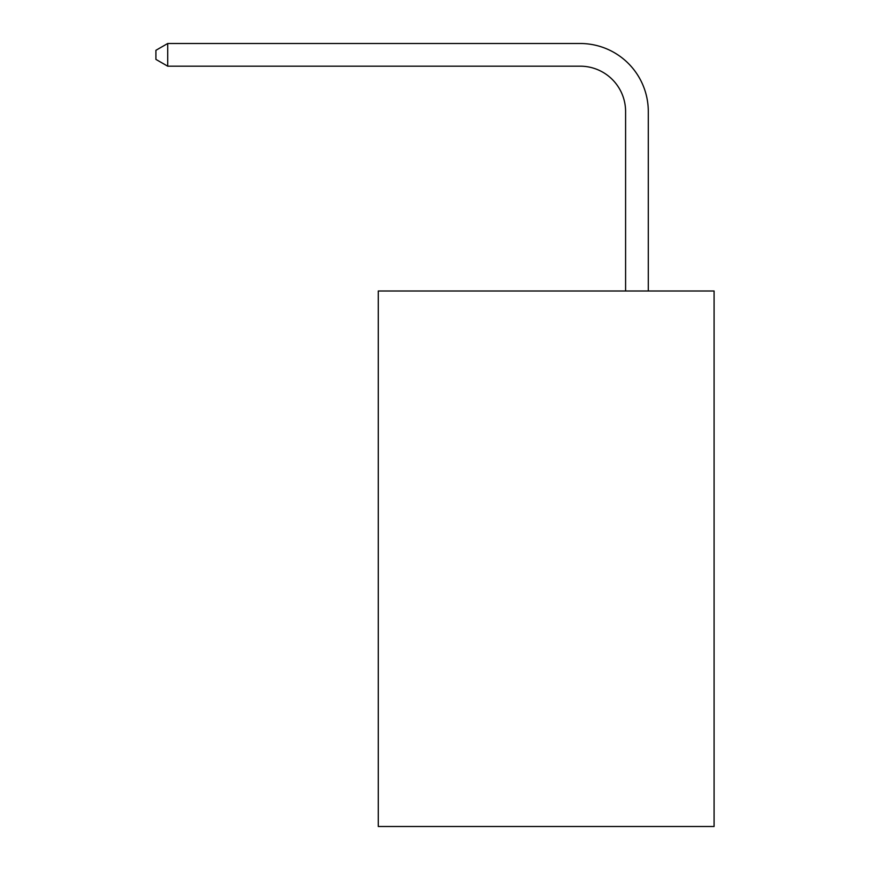 <?xml version="1.0" encoding="UTF-8"?>
<svg xmlns="http://www.w3.org/2000/svg" width="870" height="870" viewBox="0 0 870 870"><rect width="100%" height="100%" fill="white"/><g stroke="black" fill="none" stroke-linecap="round" stroke-linejoin="round"><path stroke-width="1.3" d="M714.096 291.004L714.096 826.5L378.276 826.5L378.276 291.004L714.096 291.004M625.595 291.004L625.595 111.567A45.381 45.381 0 0 0 580.214 66.185L167.703 66.185L155.904 59.388L155.904 50.308L167.703 43.5L580.214 43.5A68.067 68.067 0 0 1 648.291 111.567L648.291 291.004M625.595 111.567A45.381 45.381 0 0 0 580.214 66.185A45.381 45.381 0 0 1 625.595 111.567A45.381 45.381 0 0 0 580.214 66.185A45.381 45.381 0 0 1 625.595 111.567A45.381 45.381 0 0 0 580.214 66.185A45.381 45.381 0 0 1 625.595 111.567A45.381 45.381 0 0 0 580.214 66.185A45.381 45.381 0 0 1 625.595 111.567A45.381 45.381 0 0 0 580.214 66.185A45.381 45.381 0 0 1 625.595 111.567A45.381 45.381 0 0 0 580.214 66.185A45.381 45.381 0 0 1 625.595 111.567A45.381 45.381 0 0 0 580.214 66.185A45.381 45.381 0 0 1 625.595 111.567A45.381 45.381 0 0 0 580.214 66.185A45.381 45.381 0 0 1 625.595 111.567A45.381 45.381 0 0 0 580.214 66.185A45.381 45.381 0 0 1 625.595 111.567A45.381 45.381 0 0 0 580.214 66.185A45.381 45.381 0 0 1 625.595 111.567A45.381 45.381 0 0 0 580.214 66.185A45.381 45.381 0 0 1 625.595 111.567A45.381 45.381 0 0 0 580.214 66.185A45.381 45.381 0 0 1 625.595 111.567A45.381 45.381 0 0 0 580.214 66.185A45.381 45.381 0 0 1 625.595 111.567A45.381 45.381 0 0 0 580.214 66.185A45.381 45.381 0 0 1 625.595 111.567A45.381 45.381 0 0 0 580.214 66.185A45.381 45.381 0 0 1 625.595 111.567A45.381 45.381 0 0 0 580.214 66.185A45.381 45.381 0 0 1 625.595 111.567A45.381 45.381 0 0 0 580.214 66.185A45.381 45.381 0 0 1 625.595 111.567A45.381 45.381 0 0 0 580.214 66.185A45.381 45.381 0 0 1 625.595 111.567A45.381 45.381 0 0 0 580.214 66.185A45.381 45.381 0 0 1 625.595 111.567A45.381 45.381 0 0 0 580.214 66.185M167.703 66.185L167.703 43.5L580.214 43.5"/></g></svg>

